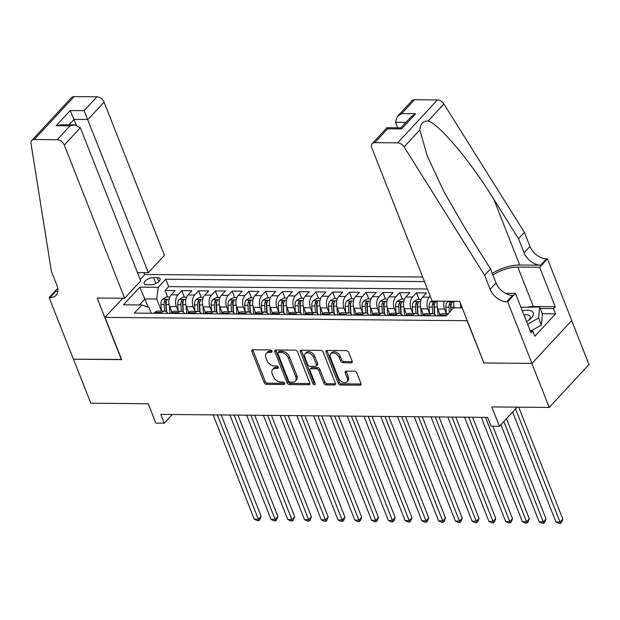 <?xml version="1.0" encoding="UTF-8"?>
<svg xmlns="http://www.w3.org/2000/svg" width="620" height="620" viewBox="0 0 620 620"><rect width="100%" height="100%" fill="white"/><g stroke="black" fill="none" stroke-linecap="round" stroke-linejoin="round"><path stroke-width="0.93" d="M271.963 351.145A1.449 0.961 -137.2 0 0 270.336 349.928L252.851 349.765A2.069 1.372 -137.2 0 0 252.015 350.083A2.069 1.372 -137.2 0 0 251.891 351.478L264.143 382.594A2.069 1.372 -137.2 0 0 266.468 384.338L283.952 384.493A1.449 0.961 -137.2 0 0 284.534 384.268A1.449 0.961 -137.2 0 0 284.627 383.3A1.449 0.961 -137.2 0 0 282.999 382.075L280.736 382.06A6.626 4.379 -137.2 0 1 273.296 376.479L272.273 373.883A6.626 4.379 -137.2 0 1 272.676 369.427A6.626 4.379 -137.2 0 1 275.358 368.404L277.621 368.42A1.449 0.961 -137.2 0 0 278.202 368.195A1.449 0.961 -137.2 0 0 278.295 367.226A1.449 0.961 -137.2 0 0 276.667 366.002L274.404 365.978A6.626 4.379 -137.2 0 1 266.964 360.398L265.941 357.81A6.626 4.379 -137.2 0 1 266.344 353.353A6.626 4.379 -137.2 0 1 269.026 352.323L271.289 352.346A1.449 0.961 -137.2 0 0 271.87 352.121A1.449 0.961 -137.2 0 0 271.963 351.145M351.176 362.816A2.069 1.372 -137.2 0 0 352.013 362.491A2.069 1.372 -137.2 0 0 352.137 361.103L348.704 352.369A2.069 1.372 -137.2 0 0 346.379 350.626L326.965 350.447A2.069 1.372 -137.2 0 0 326.128 350.773A2.069 1.372 -137.2 0 0 326.004 352.16L338.257 383.276A2.069 1.372 -137.2 0 0 340.582 385.02L359.995 385.198A2.069 1.372 -137.2 0 0 360.832 384.873A2.069 1.372 -137.2 0 0 360.956 383.486L356.802 372.938A2.069 1.372 -137.2 0 0 354.477 371.194L346.169 371.117A2.069 1.372 -137.2 0 0 345.332 371.442A2.069 1.372 -137.2 0 0 345.208 372.837L347.27 378.06A5.534 3.658 -137.2 0 1 346.929 381.788A5.534 3.658 -137.2 0 1 342.488 382.122A5.534 3.658 -137.2 0 1 338.466 377.983L330.398 357.5A5.534 3.658 -137.2 0 1 330.739 353.772A5.534 3.658 -137.2 0 1 335.172 353.439A5.534 3.658 -137.2 0 1 339.194 357.577L340.543 360.995A2.069 1.372 -137.2 0 0 342.868 362.739L351.176 362.816L352.253 361.654A2.069 1.372 -137.2 0 0 352.269 361.654M483.856 362.785L467.038 320.711L105.028 317.378L121.675 359.639L73.493 359.197L90.838 403.217L148.234 403.744L155.868 423.119L164.246 423.196L160.782 414.393L487.591 417.4L491.055 426.204L499.433 426.281L517.181 407.146M483.685 362.971L531.867 363.421L549.212 407.441L491.807 406.914L499.433 426.281M297.538 351.897A2.069 1.372 -137.2 0 0 295.213 350.153L275.799 349.974A2.069 1.372 -137.2 0 0 274.97 350.3A2.069 1.372 -137.2 0 0 274.838 351.687L287.091 382.803A2.069 1.372 -137.2 0 0 289.424 384.547L308.83 384.726A2.069 1.372 -137.2 0 0 309.667 384.408A2.069 1.372 -137.2 0 0 309.798 383.013L297.538 351.897M301.382 350.215L320.796 350.393A2.069 1.372 -137.2 0 1 323.121 352.137L335.374 383.245A2.069 1.372 -137.2 0 1 335.25 384.64A2.069 1.372 -137.2 0 1 334.413 384.958L326.104 384.888A2.069 1.372 -137.2 0 1 323.779 383.144L318.812 370.52A2.069 1.372 -137.2 0 0 316.487 368.776L310.969 368.729A2.069 1.372 -137.2 0 0 310.132 369.047A2.069 1.372 -137.2 0 0 310.008 370.442L315.185 383.579A1.449 0.961 -137.2 0 1 315.092 384.555A1.449 0.961 -137.2 0 1 313.929 384.64A1.449 0.961 -137.2 0 1 312.883 383.555L300.421 351.928A2.069 1.372 -137.2 0 1 300.545 350.533A2.069 1.372 -137.2 0 1 301.382 350.215M571.687 320.563L589 364.529L549.212 407.441M429.482 313.224L427.777 308.884A8.432 5.115 -89.5 0 1 429.304 297.197L422.6 297.135L426.529 292.904L416.469 292.81L419.035 299.328M412.726 313.069L411.014 308.729A8.432 5.115 -89.5 0 1 412.548 297.05L405.844 296.988L409.766 292.749L399.714 292.656L402.279 299.173M395.963 312.914L394.258 308.574A8.432 5.115 -89.5 0 1 395.785 296.895L389.081 296.833L393.01 292.594L382.951 292.501L385.516 299.018M379.208 312.759L377.495 308.419A8.432 5.115 -89.5 0 1 379.022 296.74L372.318 296.678L376.247 292.438L366.188 292.346L368.76 298.863M362.444 312.604L360.739 308.264A8.432 5.115 -89.5 0 1 362.266 296.585L355.562 296.523L359.484 292.291L349.432 292.198L351.997 298.708M345.689 312.449L343.976 308.109A8.432 5.115 -89.5 0 1 345.503 296.43L338.799 296.368L342.728 292.136L332.669 292.043L335.242 298.553M328.925 312.294L327.221 307.954A8.432 5.115 -89.5 0 1 328.747 296.275L322.044 296.213L325.965 291.981L315.913 291.888L318.478 298.398M312.17 312.139L310.457 307.799A8.432 5.115 -89.5 0 1 311.984 296.12L305.28 296.058L309.21 291.826L299.15 291.733L301.723 298.243M295.407 311.984L293.702 307.652A8.432 5.115 -89.5 0 1 295.228 295.965L288.525 295.903L292.446 291.671L282.394 291.578L284.96 298.096M278.651 311.829L276.938 307.497A8.432 5.115 -89.5 0 1 278.465 295.81L271.762 295.748L275.691 291.516L265.631 291.423L268.204 297.941M261.888 311.674L260.183 307.342A8.432 5.115 -89.5 0 1 261.71 295.655L255.006 295.593L258.928 291.361L248.876 291.268L251.441 297.786M245.133 311.519L243.42 307.187A8.432 5.115 -89.5 0 1 244.947 295.5L238.243 295.438L242.172 291.206L232.113 291.113L234.685 297.631M228.369 311.372L226.664 307.032A8.432 5.115 -89.5 0 1 228.191 295.345L221.487 295.283L225.409 291.051L215.357 290.958L217.922 297.476M211.614 311.217L209.901 306.877A8.432 5.115 -89.5 0 1 211.428 295.19L204.724 295.128L208.653 290.896L198.594 290.803L201.159 297.321M194.85 311.062L193.145 306.722A8.432 5.115 -89.5 0 1 194.672 295.035L187.969 294.973L191.89 290.741L181.838 290.648L177.909 294.887A8.432 5.115 90.5 0 0 176.382 306.567L178.095 310.907M184.404 297.166L181.838 290.648M437.418 301.134A8.432 5.115 90.5 0 0 437.829 308.977L440.107 314.751M444.121 301.196A8.432 5.115 -89.5 0 0 444.532 309.039L446.245 313.379M422.6 297.135A8.432 5.115 90.5 0 0 421.073 308.822L423.344 314.596M405.844 296.988A8.432 5.115 90.5 0 0 404.31 308.667L406.588 314.441M389.081 296.833A8.432 5.115 90.5 0 0 387.554 308.512L389.825 314.286M372.318 296.678A8.432 5.115 90.5 0 0 370.791 308.357L373.07 314.131M355.562 296.523A8.432 5.115 90.5 0 0 354.036 308.202L356.306 313.976M338.799 296.368A8.432 5.115 90.5 0 0 337.272 308.047L339.551 313.821M322.044 296.213A8.432 5.115 90.5 0 0 320.517 307.892L322.788 313.666M305.28 296.058A8.432 5.115 90.5 0 0 303.754 307.745L306.032 313.511M288.525 295.903A8.432 5.115 90.5 0 0 286.998 307.59L289.269 313.356M271.762 295.748A8.432 5.115 90.5 0 0 270.235 307.435L272.513 313.201M255.006 295.593A8.432 5.115 90.5 0 0 253.479 307.28L255.75 313.046M238.243 295.438A8.432 5.115 90.5 0 0 236.716 307.125L238.995 312.891M221.487 295.283A8.432 5.115 90.5 0 0 219.96 306.97L222.231 312.736M204.724 295.128A8.432 5.115 90.5 0 0 203.197 306.815L205.476 312.589M187.969 294.973A8.432 5.115 90.5 0 0 186.442 306.66L188.713 312.433M146.925 284.774L150.606 284.805A6.533 2.883 -21.5 0 0 157.356 282.704A6.533 2.883 -21.5 0 0 160.022 278.814A6.533 2.883 -21.5 0 0 157.279 277.613L153.59 277.582A6.533 2.883 -21.5 0 0 146.839 279.682A6.533 2.883 -21.5 0 0 144.173 283.572A6.533 2.883 -21.5 0 0 146.925 284.774M422.693 277.016L144.824 274.459L140.151 279.496M105.028 317.378L122.775 298.236M424.491 281.596L165.765 279.217L158.24 287.331L156.713 299.018L161.332 310.752M462.249 307.915L453.615 307.838L446.09 315.952L134.362 313.085L141.895 304.963L123.458 304.792L139.802 287.161L158.24 287.331M427.405 288.998L168.679 286.611L165.075 290.493L175.135 290.586L171.205 294.826A8.432 5.115 90.5 0 0 169.679 306.505L171.957 312.279M167.865 313.394A8.432 5.115 90.5 0 0 164.416 311.124A8.432 5.115 90.5 0 0 161.564 312.511L160.812 313.325M164.416 311.124L157.713 311.062A8.432 5.115 90.5 0 0 154.861 312.449L154.109 313.263M445.726 315.952L446.478 315.138A8.432 5.115 -89.5 0 1 447.787 314.123M448.144 313.736L442.626 313.689A8.432 5.115 90.5 0 0 439.774 315.076L439.022 315.89M428.963 315.797L429.714 314.983A8.432 5.115 -89.5 0 1 432.566 313.596A8.432 5.115 -89.5 0 1 436.023 315.859M432.566 313.596L425.863 313.534A8.432 5.115 90.5 0 0 423.011 314.921L422.259 315.735M412.207 315.642L412.959 314.828A8.432 5.115 -89.5 0 1 415.811 313.441A8.432 5.115 -89.5 0 1 419.26 315.712M415.811 313.441L409.107 313.379A8.432 5.115 90.5 0 0 406.255 314.766L405.503 315.58M395.444 315.487L396.196 314.673A8.432 5.115 -89.5 0 1 399.048 313.286A8.432 5.115 -89.5 0 1 402.504 315.557M399.048 313.286L392.344 313.224A8.432 5.115 90.5 0 0 389.492 314.611L388.74 315.425M378.688 315.332L379.44 314.518A8.432 5.115 -89.5 0 1 382.292 313.131A8.432 5.115 -89.5 0 1 385.741 315.402M382.292 313.131L375.588 313.069A8.432 5.115 90.5 0 0 372.736 314.464L371.985 315.27M361.925 315.177L362.677 314.371A8.432 5.115 -89.5 0 1 365.529 312.976A8.432 5.115 -89.5 0 1 368.978 315.247M365.529 312.976L358.825 312.914A8.432 5.115 90.5 0 0 355.973 314.309L355.221 315.115M345.162 315.022L345.921 314.216A8.432 5.115 -89.5 0 1 348.773 312.821A8.432 5.115 -89.5 0 1 352.222 315.092M348.773 312.821L342.07 312.759A8.432 5.115 90.5 0 0 339.217 314.154L338.458 314.96M328.406 314.875L329.158 314.061A8.432 5.115 -89.5 0 1 332.01 312.666A8.432 5.115 -89.5 0 1 335.459 314.937M332.01 312.666L325.306 312.604A8.432 5.115 90.5 0 0 322.454 313.999L321.703 314.813M311.643 314.72L312.403 313.906A8.432 5.115 -89.5 0 1 315.255 312.511A8.432 5.115 -89.5 0 1 318.703 314.782M315.255 312.511L308.551 312.449A8.432 5.115 90.5 0 0 305.699 313.844L304.939 314.658M294.887 314.565L295.639 313.751A8.432 5.115 -89.5 0 1 298.491 312.356A8.432 5.115 -89.5 0 1 301.94 314.627M298.491 312.356L291.788 312.294A8.432 5.115 90.5 0 0 288.935 313.689L288.184 314.503M278.124 314.41L278.884 313.596A8.432 5.115 -89.5 0 1 281.736 312.201A8.432 5.115 -89.5 0 1 285.185 314.472M281.736 312.201L275.032 312.139A8.432 5.115 90.5 0 0 272.18 313.534L271.421 314.348M261.369 314.255L262.121 313.441A8.432 5.115 -89.5 0 1 264.972 312.054A8.432 5.115 -89.5 0 1 268.421 314.317M264.972 312.054L258.269 311.992A8.432 5.115 90.5 0 0 255.417 313.379L254.665 314.193M244.606 314.1L245.365 313.286A8.432 5.115 -89.5 0 1 248.217 311.899A8.432 5.115 -89.5 0 1 251.666 314.162M248.217 311.899L241.513 311.837A8.432 5.115 90.5 0 0 238.661 313.224L237.902 314.038M227.85 313.945L228.602 313.131A8.432 5.115 -89.5 0 1 231.454 311.744A8.432 5.115 -89.5 0 1 234.903 314.007M231.454 311.744L224.75 311.682A8.432 5.115 90.5 0 0 221.898 313.069L221.146 313.883M211.087 313.79L211.846 312.976A8.432 5.115 -89.5 0 1 214.698 311.589A8.432 5.115 -89.5 0 1 218.147 313.852M214.698 311.589L207.995 311.527A8.432 5.115 90.5 0 0 205.142 312.914L204.383 313.728M194.331 313.635L195.083 312.821A8.432 5.115 -89.5 0 1 197.935 311.434A8.432 5.115 -89.5 0 1 201.384 313.697M197.935 311.434L191.231 311.372A8.432 5.115 90.5 0 0 188.379 312.759L187.627 313.573M177.568 313.48L178.328 312.666A8.432 5.115 -89.5 0 1 181.18 311.279A8.432 5.115 -89.5 0 1 184.628 313.55M181.18 311.279L174.476 311.217A8.432 5.115 90.5 0 0 171.624 312.604L170.864 313.418M194.672 295.035L198.594 290.803M211.428 295.19L215.357 290.958M228.191 295.345L232.113 291.113M244.947 295.5L248.876 291.268M261.71 295.655L265.631 291.423M278.465 295.81L282.394 291.578M295.228 295.965L299.15 291.733M311.984 296.12L315.913 291.888M328.747 296.275L332.669 292.043M345.503 296.43L349.432 292.198M362.266 296.585L366.188 292.346M379.022 296.74L382.951 292.501M395.785 296.895L399.714 292.656M412.548 297.05L416.469 292.81M429.304 297.197L430.241 296.19M156.713 299.018L144.979 298.91L139.384 304.939M148.211 307.109L139.802 287.161M151.28 313.24L148.971 307.365L141.895 304.963M164.246 423.196L172.314 414.493M167.64 297.011L165.075 290.493M168.679 286.611L165.765 279.217M454.173 301.289A8.432 5.115 90.5 0 0 454.173 307.838M460.877 307.9A8.432 5.115 -89.5 0 1 460.521 303.537M271.978 351.183L270.103 351.168A6.626 4.379 -137.2 0 0 267.422 352.191L266.344 353.353M272.676 369.427L273.753 368.272A6.626 4.379 -137.2 0 1 276.435 367.242L278.31 367.257M252.836 349.765A2.069 1.372 -137.2 0 0 252.968 350.315L265.221 381.432A2.069 1.372 -137.2 0 0 267.546 383.175L284.642 383.331M275.784 349.974A2.069 1.372 -137.2 0 0 275.916 350.533L288.168 381.641A2.069 1.372 -137.2 0 0 290.493 383.385L309.907 383.563A2.069 1.372 -137.2 0 0 309.93 383.563L308.83 384.726M278.566 352.416A1.449 0.961 -137.2 0 0 277.977 352.64A1.449 0.961 -137.2 0 0 277.892 353.609L288.649 380.92A1.449 0.961 -137.2 0 0 290.276 382.145L292.663 382.168A6.626 4.379 -137.2 0 0 295.337 381.137A6.626 4.379 -137.2 0 0 295.748 376.681L288.393 358.019A6.626 4.379 -137.2 0 0 280.953 352.439L278.566 352.416L279.643 351.253A1.449 0.961 -137.2 0 0 279.054 351.478L277.977 352.64M295.337 381.137L296.414 379.975A6.626 4.379 -137.2 0 0 296.825 375.526L295.748 376.681M279.643 351.253L282.03 351.276A6.626 4.379 -137.2 0 1 289.47 356.856L296.825 375.526M334.413 384.958L335.49 383.803A2.069 1.372 -137.2 0 0 335.505 383.803L327.182 383.726L326.104 384.888M310.132 369.047L311.209 367.892A2.069 1.372 -137.2 0 1 312.046 367.567L317.556 367.621A2.069 1.372 -137.2 0 1 319.881 369.365L324.857 381.982A2.069 1.372 -137.2 0 0 327.182 383.726M301.367 350.215A2.069 1.372 -137.2 0 0 301.498 350.765L313.953 382.401A1.449 0.961 -137.2 0 0 315.169 383.548M313.65 357.43A5.534 3.658 -137.2 0 0 309.628 353.292A5.534 3.658 -137.2 0 0 305.187 353.625A5.534 3.658 -137.2 0 0 304.854 357.353L307.69 364.568A2.069 1.372 -137.2 0 0 310.015 366.312L315.534 366.358A2.069 1.372 -137.2 0 0 316.371 366.04A2.069 1.372 -137.2 0 0 316.495 364.645L313.65 357.43L314.728 356.267A5.534 3.658 -137.2 0 0 310.697 352.129A5.534 3.658 -137.2 0 0 306.264 352.462L305.187 353.625M316.371 366.04L317.44 364.878A2.069 1.372 -137.2 0 0 317.572 363.483L316.495 364.645M314.728 356.267L317.572 363.483M330.739 353.772L331.816 352.617A5.534 3.658 -137.2 0 1 336.249 352.276A5.534 3.658 -137.2 0 1 340.272 356.423L341.62 359.833A2.069 1.372 -137.2 0 0 343.945 361.576L352.253 361.654M346.929 381.788L347.998 380.626A5.534 3.658 -137.2 0 0 348.339 376.906L347.27 378.06M346.154 371.117A2.069 1.372 -137.2 0 0 346.286 371.675L348.339 376.906M326.942 350.447A2.069 1.372 -137.2 0 0 327.073 351.005L339.334 382.114A2.069 1.372 -137.2 0 0 341.659 383.858L361.072 384.036A2.069 1.372 -137.2 0 0 361.088 384.036L359.995 385.198M169.818 297.034L166.238 296.996L162.409 299.305A5.588 3.394 90.5 0 0 160.929 304.56L161.355 311.093M169.369 305.606L169.88 313.41M171.391 310.845L171.515 312.72M213.164 414.873L254.246 519.18L258.439 519.219L261.129 516.321L221.201 414.95M166.602 311.961L166.121 304.606A5.588 3.394 -89.5 0 1 166.881 300.437C166.927 299.251 166.261 299.243 164.874 300.421A5.588 3.394 90.5 0 0 164.114 304.591L164.54 311.124M166.253 311.705L165.765 304.273A2.844 1.728 -89.5 0 1 165.873 302.955L164.874 300.421M166.881 300.437L166.989 299.801M261.129 516.321L259.966 519.467L258.889 520.622L217.349 414.912M258.889 520.622L257.215 520.606L254.246 519.18M526.589 321.602A13.71 6.045 -21.5 0 0 529.124 319.951A13.71 6.045 -21.5 0 0 532.045 311.333A13.71 6.045 -21.5 0 0 522.373 310.907M528.046 320.711A9.385 4.138 -21.5 0 0 530.092 316.456A9.385 4.138 -21.5 0 0 529.232 315.456A9.385 4.138 -21.5 0 0 523.947 314.906M520.924 307.233L539.64 307.047L542.415 314.092L541.407 325.019L530.89 330.948M539.64 307.047L538.633 317.975L527.605 324.19M541.407 325.019L538.633 317.975M137.431 272.575L148.35 272.676L164.424 255.339L104.075 102.137L88.001 119.474L74.09 119.35L69.045 124.791M148.35 272.676L84.119 110.662L96.968 96.805L74.09 96.596L34.301 139.508A6.324 4.185 -137.2 0 0 31.744 140.492A6.324 4.185 -137.2 0 0 31 143.483L51.383 271.258L56.931 285.347A14.764 9.765 42.8 0 1 56.025 295.275A14.764 9.765 42.8 0 1 50.057 297.569L49.135 297.561L73.408 359.189L121.605 359.445M121.427 359.639L97.146 298.003L124.635 298.251L64.286 145.049A6.324 4.185 -137.2 0 0 57.18 139.725L34.301 139.508M49.135 297.561L56.931 289.153L57.854 289.16M144.646 274.644L143.856 272.637M124.635 298.251L140.709 280.914L80.36 127.712L64.286 145.049M31.744 140.492L71.532 97.573A6.324 4.185 42.8 0 1 74.09 96.596M96.968 96.805A6.324 4.185 42.8 0 1 104.075 102.137M57.846 291.059A14.764 9.765 42.8 0 1 55.94 291.214L50.057 297.569M76.299 124.953L70.207 110.538L84.119 110.662M57.18 139.725L70.029 125.86L74.958 124.845L80.36 127.712M70.029 125.86L56.118 125.736L61.047 124.713L74.958 124.845M432.171 301.088L371.822 147.886A6.324 4.185 -137.2 0 1 372.209 143.631A6.324 4.185 -137.2 0 1 374.767 142.647L397.645 142.856L437.441 99.944A6.324 4.185 42.8 0 1 443.904 104.005L524.404 232.337L529.953 246.427A14.764 9.765 -137.2 0 0 546.546 258.858L547.468 258.865L571.741 320.501L531.952 363.421L483.933 362.979L459.653 301.343L432.171 301.088M524.404 232.337L518.514 238.692L493.83 199.338C470.526 161.417 439.518 124.418 428.164 120.977C422.972 121.055 420.205 124.047 419.849 129.952L427.281 156L443.943 191.673L465.814 229.555L490.505 268.902L496.054 282.991A14.764 9.765 -137.2 0 0 512.639 295.422L506.749 301.777L507.671 301.785L531.952 363.421M490.505 268.902L484.615 275.257L490.164 289.339A14.764 9.765 -137.2 0 0 506.749 301.777M493.83 199.338L519.707 265.019L540.656 265.213A14.764 9.765 -137.2 0 1 524.071 252.774L518.514 238.692M414.563 99.735L401.706 113.592L397.257 116.622L412.006 100.711A6.324 4.185 42.8 0 1 414.563 99.735L437.441 99.944M419.849 129.952L404.108 146.925L484.615 275.257M527.922 306.939A23.723 10.463 158.5 0 1 533.332 306.52L555.202 306.722L553.482 308.582L540.198 308.458M530.271 330.94L532.727 330.964L534.812 336.249L555.567 313.86L553.482 308.582M532.727 330.964L531.007 332.824L515.468 293.376L507.671 301.785M547.468 258.865L539.663 267.282L517.793 267.081A23.723 10.463 -21.5 0 0 492.892 274.978M555.202 306.722L539.663 267.282M397.707 127.821L395.537 122.311L397.257 116.622M519.707 265.019A27.466 12.113 -21.5 0 0 492.233 273.312M505.292 293.283L515.468 293.376M404.108 146.925A6.324 4.185 -137.2 0 0 397.645 142.856M555.567 313.86L542.283 313.743M401.706 113.592L415.617 113.724L411.168 116.746L400.869 127.852L401.528 128.913L387.616 128.79L386.958 127.72L400.884 127.844M186.574 297.189L182.993 297.151L179.172 299.46A5.588 3.394 90.5 0 0 177.692 304.714L178.118 311.248M186.132 305.761L186.643 313.565M188.147 311L188.271 312.875M229.919 415.028L271.01 519.335L275.203 519.374L277.884 516.476L237.956 415.098M183.365 312.116L182.885 304.761A5.588 3.394 -89.5 0 1 183.644 300.591C183.691 299.406 183.016 299.398 181.629 300.576A5.588 3.394 90.5 0 0 180.869 304.746L181.304 311.279M183.016 311.86L182.528 304.428A2.844 1.728 -89.5 0 1 182.629 303.11L181.629 300.576M183.644 300.591L183.752 299.956M277.884 516.476L276.729 519.622L275.652 520.777L234.112 415.067M275.652 520.777L273.978 520.761L271.01 519.335M203.337 297.344L199.756 297.305L195.928 299.615A5.588 3.394 90.5 0 0 194.448 304.87L194.874 311.403M202.887 305.916L203.399 313.72M204.91 311.155L205.034 313.03M246.683 415.183L287.765 519.49L291.958 519.529L294.647 516.63L254.719 415.253M200.121 312.271L199.64 304.916A5.588 3.394 -89.5 0 1 200.399 300.747C200.446 299.561 199.779 299.553 198.392 300.731A5.588 3.394 90.5 0 0 197.633 304.901L198.059 311.434M199.772 312.015L199.284 304.583A2.844 1.728 -89.5 0 1 199.392 303.265L198.392 300.731M200.399 300.747L200.508 300.111M294.647 516.63L293.485 519.777L292.408 520.932L250.868 415.222M292.408 520.932L290.733 520.916L287.765 519.49M220.092 297.492L216.512 297.461L212.691 299.77A5.588 3.394 90.5 0 0 211.211 305.024L211.637 311.558M219.651 306.071L220.162 313.875M221.665 311.31L221.79 313.185M263.438 415.338L304.529 519.645L308.721 519.684L311.403 516.778L271.475 415.408M216.884 312.426L216.403 305.071A5.588 3.394 -89.5 0 1 217.163 300.901C217.209 299.716 216.535 299.708 215.148 300.886A5.588 3.394 90.5 0 0 214.388 305.055L214.822 311.589M216.535 312.17L216.047 304.738A2.844 1.728 -89.5 0 1 216.147 303.42L215.148 300.886M217.163 300.901L217.271 300.266M311.403 516.778L310.248 519.932L309.171 521.087L267.631 415.377M309.171 521.087L307.497 521.071L304.529 519.645M236.856 297.647L233.275 297.615L229.447 299.925A5.588 3.394 90.5 0 0 227.966 305.179L228.392 311.713M236.414 306.226L236.917 314.03M238.429 311.465L238.553 313.34M280.201 415.493L321.284 519.8L325.477 519.839L328.166 516.933L288.238 415.563M233.639 312.573L233.167 305.226A5.588 3.394 -89.5 0 1 233.918 301.056C233.965 299.871 233.298 299.863 231.911 301.041A5.588 3.394 90.5 0 0 231.151 305.211L231.578 311.744M233.29 312.325L232.802 304.893A2.844 1.728 -89.5 0 1 232.911 303.575L231.911 301.041M233.918 301.056L234.027 300.421M328.166 516.933L327.004 520.087L325.926 521.242L284.386 415.532M325.926 521.242L324.252 521.226L321.284 519.8M253.611 297.801L250.031 297.771L246.21 300.072A5.588 3.394 90.5 0 0 244.729 305.335L245.156 311.868M253.169 306.381L253.681 314.185M255.184 311.612L255.308 313.495M296.957 415.648L338.047 519.947L342.24 519.986L344.922 517.088L304.994 415.718M250.403 312.728L249.922 305.381A5.588 3.394 -89.5 0 1 250.681 301.212C250.728 300.026 250.054 300.018 248.667 301.188A5.588 3.394 90.5 0 0 247.915 305.365L248.341 311.899M250.054 312.48L249.565 305.048A2.844 1.728 -89.5 0 1 249.666 303.722L248.667 301.188M250.681 301.212L250.79 300.568M344.922 517.088L343.767 520.234L342.69 521.397L301.149 415.687M342.69 521.397L341.015 521.381L338.047 519.947M270.374 297.957L266.794 297.925L262.965 300.227A5.588 3.394 90.5 0 0 261.485 305.49L261.911 312.023M269.933 306.528L270.436 314.34M271.947 311.767L272.072 313.65M313.72 415.803L354.803 520.103L358.996 520.141L361.685 517.243L321.757 415.873M267.158 312.883L266.685 305.536A5.588 3.394 -89.5 0 1 267.437 301.367C267.483 300.173 266.817 300.173 265.43 301.343A5.588 3.394 90.5 0 0 264.67 305.521L265.096 312.054M266.809 312.635L266.321 305.195A2.844 1.728 -89.5 0 1 266.429 303.878L265.43 301.343M267.437 301.367L267.546 300.723M361.685 517.243L360.522 520.389L359.445 521.552L317.913 415.842M359.445 521.552L357.771 521.536L354.803 520.103M287.13 298.112L283.549 298.081L279.728 300.382A5.588 3.394 90.5 0 0 278.248 305.644L278.675 312.178M286.688 306.683L287.2 314.495M288.703 311.922L288.827 313.805M330.476 415.95L371.566 520.257L375.759 520.296L378.448 517.398L338.512 416.028M283.921 313.038L283.441 305.691A5.588 3.394 -89.5 0 1 284.2 301.522C284.247 300.328 283.572 300.328 282.193 301.498A5.588 3.394 90.5 0 0 281.433 305.675L281.86 312.209M283.572 312.79L283.084 305.35A2.844 1.728 -89.5 0 1 283.185 304.033L282.193 301.498M284.2 301.522L284.309 300.878M378.448 517.398L377.286 520.544L376.208 521.707L334.668 415.989M376.208 521.707L374.534 521.691L371.566 520.257M303.893 298.267L300.312 298.236L296.484 300.537A5.588 3.394 90.5 0 0 295.004 305.8L295.43 312.333M303.451 306.838L303.955 314.642M305.466 312.077L305.59 313.96M347.239 416.105L388.322 520.413L392.514 520.451L395.204 517.553L355.276 416.183M300.677 313.193L300.204 305.846A5.588 3.394 -89.5 0 1 300.964 301.676C301.002 300.483 300.336 300.483 298.949 301.653A5.588 3.394 90.5 0 0 298.189 305.831L298.615 312.364M300.328 312.937L299.847 305.505A2.844 1.728 -89.5 0 1 299.948 304.188L298.949 301.653M300.964 301.676L301.064 301.033M395.204 517.553L394.041 520.699L392.964 521.862L351.431 416.144M392.964 521.862L391.29 521.846L388.322 520.413M320.649 298.422L317.068 298.39L313.247 300.692A5.588 3.394 90.5 0 0 311.767 305.954L312.193 312.488M320.207 306.993L320.718 314.797M322.222 312.232L322.346 314.115M363.994 416.26L405.085 520.567L409.278 520.606L411.967 517.708L372.031 416.338M317.44 313.348L316.96 306.001A5.588 3.394 -89.5 0 1 317.719 301.832C317.765 300.638 317.091 300.63 315.712 301.808A5.588 3.394 90.5 0 0 314.952 305.978L315.379 312.519M317.091 313.092L316.603 305.66A2.844 1.728 -89.5 0 1 316.704 304.342L315.712 301.808M317.719 301.832L317.828 301.188M411.967 517.708L410.804 520.854L409.727 522.017L368.187 416.299M409.727 522.017L408.053 522.001L405.085 520.567M337.412 298.577L333.831 298.546L330.003 300.847A5.588 3.394 90.5 0 0 328.522 306.11L328.949 312.643M336.97 307.148L337.474 314.952M338.985 312.387L339.109 314.27M380.757 416.415L421.848 520.722L426.033 520.761L428.722 517.863L388.794 416.493M334.203 313.503L333.723 306.156A5.588 3.394 -89.5 0 1 334.482 301.987C334.521 300.793 333.854 300.785 332.467 301.963A5.588 3.394 90.5 0 0 331.708 306.133L332.134 312.674M333.847 313.247L333.366 305.815A2.844 1.728 -89.5 0 1 333.467 304.498L332.467 301.963M334.482 301.987L334.583 301.343M428.722 517.863L427.56 521.009L426.482 522.172L384.95 416.454M426.482 522.172L424.808 522.156L421.848 520.722M354.167 298.731L350.587 298.701L346.766 301.002A5.588 3.394 90.5 0 0 345.286 306.264L345.712 312.798M353.726 307.303L354.237 315.107M355.74 312.542L355.865 314.425M397.513 416.57L438.604 520.878L442.796 520.916L445.486 518.018L405.55 416.648M350.959 313.658L350.478 306.311A5.588 3.394 -89.5 0 1 351.238 302.134C351.284 300.948 350.61 300.94 349.231 302.118A5.588 3.394 90.5 0 0 348.471 306.288L348.897 312.829M350.61 313.402L350.122 305.97A2.844 1.728 -89.5 0 1 350.222 304.653L349.231 302.118M351.238 302.134L351.346 301.498M445.486 518.018L444.323 521.164L443.246 522.327L401.706 416.609M443.246 522.327L441.572 522.311L438.604 520.878M370.93 298.887L367.35 298.856L363.522 301.157A5.588 3.394 90.5 0 0 362.041 306.412L362.468 312.945M370.489 307.458L370.993 315.262M372.504 312.697L372.628 314.58M414.276 416.725L455.367 521.033L459.552 521.071L462.241 518.173L422.313 416.803M367.722 313.813L367.242 306.466A5.588 3.394 -89.5 0 1 368.001 302.289C368.04 301.103 367.373 301.095 365.986 302.273A5.588 3.394 90.5 0 0 365.226 306.443L365.653 312.984M367.365 313.557L366.885 306.125A2.844 1.728 -89.5 0 1 366.986 304.808L365.986 302.273M368.001 302.289L368.102 301.653M462.241 518.173L461.079 521.319L460.001 522.482L418.469 416.764M460.001 522.482L458.327 522.466L455.367 521.033M387.686 299.042L384.113 299.003L380.285 301.312A5.588 3.394 90.5 0 0 378.804 306.567L379.231 313.1M387.244 307.613L387.756 315.417M389.259 312.852L389.383 314.728M431.032 416.88L472.122 521.188L476.315 521.226L479.004 518.328L439.068 416.958M384.478 313.968L383.997 306.621A5.588 3.394 -89.5 0 1 384.757 302.444C384.803 301.258 384.129 301.25 382.749 302.428A5.588 3.394 90.5 0 0 381.99 306.598L382.416 313.139M384.129 313.712L383.64 306.28A2.844 1.728 -89.5 0 1 383.741 304.963L382.749 302.428M384.757 302.444L384.865 301.808M479.004 518.328L477.842 521.474L476.764 522.637L435.225 416.919M476.764 522.637L475.091 522.621L472.122 521.188M404.449 299.197L400.869 299.158L397.04 301.467A5.588 3.394 90.5 0 0 395.56 306.722L395.986 313.255M404.007 307.768L404.511 315.572M406.022 313.007L406.146 314.882M447.795 417.035L488.886 521.343L493.071 521.381L495.76 518.483L455.832 417.113M401.241 314.123L400.76 306.768A5.588 3.394 -89.5 0 1 401.52 302.599C401.558 301.413 400.892 301.405 399.505 302.583A5.588 3.394 90.5 0 0 398.745 306.753L399.171 313.286M400.884 313.867L400.404 306.435A2.844 1.728 -89.5 0 1 400.505 305.118L399.505 302.583M401.52 302.599L401.621 301.963M495.76 518.483L494.597 521.629L493.52 522.784L451.988 417.074M493.52 522.784L491.846 522.769L488.886 521.343M421.205 299.351L417.632 299.313L413.804 301.622A5.588 3.394 90.5 0 0 412.323 306.877L412.75 313.41M420.763 307.923L421.275 315.727M422.778 313.162L422.902 315.038M464.558 417.19L505.641 521.497L509.834 521.536L512.523 518.638L472.587 417.26M417.996 314.278L417.516 306.923A5.588 3.394 -89.5 0 1 418.275 302.754C418.322 301.568 417.655 301.56 416.268 302.738A5.588 3.394 90.5 0 0 415.509 306.908L415.935 313.441M417.647 314.022L417.159 306.59A2.844 1.728 -89.5 0 1 417.26 305.272L416.268 302.738M418.275 302.754L418.384 302.118M512.523 518.638L511.361 521.784L510.283 522.939L468.743 417.229M510.283 522.939L508.609 522.923L505.641 521.497M432.078 300.863L430.559 301.777A5.588 3.394 90.5 0 0 429.079 307.032L429.505 313.565M437.526 308.078L438.03 315.882M439.541 313.317L439.665 315.192M481.314 417.345L522.404 521.653L526.589 521.691L529.279 518.793L492.815 426.227M434.76 314.433L434.279 307.078A5.588 3.394 -89.5 0 1 435.039 302.909C435.085 301.723 434.411 301.715 433.024 302.893A5.588 3.394 90.5 0 0 432.264 307.063L432.69 313.596M434.403 314.177L433.923 306.745A2.844 1.728 -89.5 0 1 434.023 305.428L433.024 302.893M435.039 302.909L435.139 302.273M529.279 518.793L528.116 521.939L527.039 523.094L485.507 417.384M527.039 523.094L525.365 523.079L522.404 521.653M448.469 301.243L447.322 301.932A5.588 3.394 90.5 0 0 445.842 307.187L446.268 313.72M500.906 424.7L539.16 521.808L543.353 521.846L546.042 518.94L506.525 418.639M451.244 310.395L451.035 307.233A5.588 3.394 -89.5 0 1 451.794 303.064C451.841 301.878 451.174 301.87 449.787 303.048A5.588 3.394 90.5 0 0 449.027 307.218L449.368 312.426M450.926 310.736L450.678 306.9A2.844 1.728 -89.5 0 1 450.779 305.583L449.787 303.048M451.794 303.064L451.903 302.428M546.042 518.94L544.879 522.094L543.802 523.249L503.835 421.538M543.802 523.249L542.128 523.234L539.16 521.808M512.632 412.06L555.923 521.962L560.108 522.001L562.797 519.095L518.707 407.162M562.797 519.095L561.635 522.249L560.565 523.404L515.561 408.898M560.565 523.404L558.884 523.389L555.923 521.962M444.532 309.039L437.829 308.977M427.777 308.884L421.073 308.822M411.014 308.729L404.31 308.667M394.258 308.574L387.554 308.512M377.495 308.419L370.791 308.357M360.739 308.264L354.036 308.202M343.976 308.109L337.272 308.047M327.221 307.954L320.517 307.892M310.457 307.799L303.754 307.745M293.702 307.652L286.998 307.59M276.938 307.497L270.235 307.435M260.183 307.342L253.479 307.28M243.42 307.187L236.716 307.125M226.664 307.032L219.96 306.97M209.901 306.877L203.197 306.815M193.145 306.722L186.442 306.66M176.382 306.567L169.679 306.505M161.564 312.511L154.861 312.449M446.478 315.138L439.774 315.076M429.714 314.983L423.011 314.921M412.959 314.828L406.255 314.766M396.196 314.673L389.492 314.611M379.44 314.518L372.736 314.464M362.677 314.371L355.973 314.309M345.921 314.216L339.217 314.154M329.158 314.061L322.454 313.999M312.403 313.906L305.699 313.844M295.639 313.751L288.935 313.689M278.884 313.596L272.18 313.534M262.121 313.441L255.417 313.379M245.365 313.286L238.661 313.224M228.602 313.131L221.898 313.069M211.846 312.976L205.142 312.914M195.083 312.821L188.379 312.759M178.328 312.666L171.624 312.604M177.909 294.887L171.205 294.826M155.922 283.495L153.59 277.582M158.836 281.565L157.279 277.613M270.103 351.168L269.026 352.323M278.388 367.598L277.621 368.42M276.435 367.242L275.358 368.404M284.719 383.672L283.952 384.493M267.546 383.175L266.468 384.338M265.221 381.432L264.143 382.594M252.968 350.315L251.891 351.478M272.056 351.517L271.289 352.346M290.493 383.385L289.424 384.547M288.168 381.641L287.091 382.803M275.916 350.533L274.838 351.687M289.47 356.856L288.393 358.019M282.03 351.276L280.953 352.439M324.857 381.982L323.779 383.144M319.881 369.365L318.812 370.52M317.556 367.621L316.487 368.776M312.046 367.567L310.969 368.729M313.953 382.401L312.883 383.555M301.498 350.765L300.421 351.928M343.945 361.576L342.868 362.739M341.62 359.833L340.543 360.995M340.272 356.423L339.194 357.577M346.286 371.675L345.208 372.837M341.659 383.858L340.582 385.02M339.334 382.114L338.257 383.276M327.073 351.005L326.004 352.16M169.12 299.305L162.502 299.243M164.114 304.591L160.929 304.56M169.128 304.637L166.121 304.606M56.118 125.736L70.207 110.538M496.054 282.991L490.164 289.339M524.071 252.774L529.953 246.427M415.617 113.724L401.528 128.913M387.616 128.79L374.767 142.647M443.904 104.005L428.164 120.977M540.656 265.213L546.546 258.858M533.332 306.52L517.793 267.081M405.922 122.404L395.537 122.311M185.876 299.46L179.265 299.398M180.869 304.746L177.692 304.714M185.892 304.792L182.885 304.761M202.639 299.615L196.021 299.553M197.633 304.901L194.448 304.87M202.647 304.947L199.64 304.916M219.395 299.77L212.784 299.708M214.388 305.055L211.211 305.024M219.41 305.102L216.403 305.071M236.158 299.925L229.54 299.863M231.151 305.211L227.966 305.179M236.166 305.257L233.167 305.226M252.913 300.08L246.303 300.018M247.915 305.365L244.729 305.335M252.929 305.412L249.922 305.381M269.677 300.235L263.058 300.173M264.67 305.521L261.485 305.49M269.692 305.567L266.685 305.536M286.44 300.39L279.822 300.328M281.433 305.675L278.248 305.644M286.448 305.722L283.441 305.691M303.196 300.545L296.577 300.483M298.189 305.831L295.004 305.8M303.211 305.869L300.204 305.846M319.959 300.7L313.34 300.638M314.952 305.978L311.767 305.954M319.966 306.024L316.96 306.001M336.714 300.847L330.103 300.793M331.708 306.133L328.522 306.11M336.73 306.179L333.723 306.156M353.478 301.002L346.859 300.948M348.471 306.288L345.286 306.264M353.485 306.334L350.478 306.311M370.233 301.157L363.622 301.095M365.226 306.443L362.041 306.412M370.249 306.489L367.242 306.466M386.996 301.312L380.378 301.25M381.99 306.598L378.804 306.567M387.004 306.644L383.997 306.621M403.752 301.467L397.141 301.405M398.745 306.753L395.56 306.722M403.767 306.799L400.76 306.768M420.515 301.622L413.896 301.56M415.509 306.908L412.323 306.877M420.523 306.954L417.516 306.923M437.271 301.777L430.66 301.715M432.264 307.063L429.079 307.032M437.286 307.109L434.279 307.078M454.034 301.932L447.415 301.87M449.027 307.218L445.842 307.187M454.042 307.264L451.035 307.233M386.958 127.72L372.209 143.631"/></g></svg>
